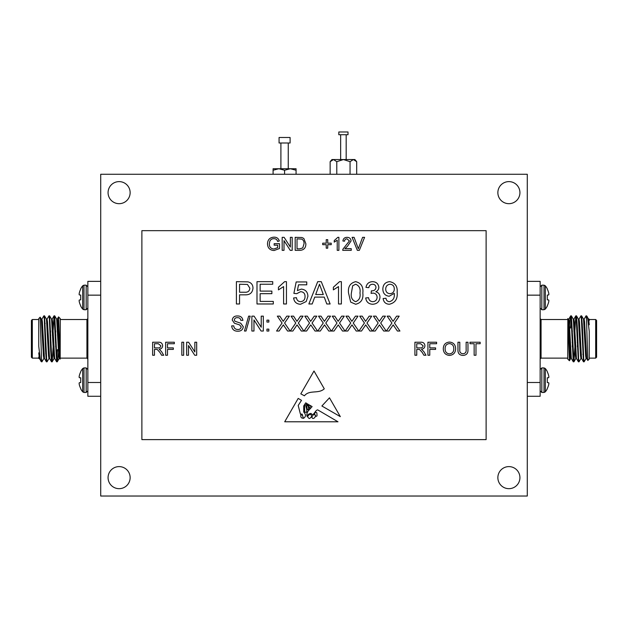 <?xml version="1.0" encoding="UTF-8"?>
<svg xmlns="http://www.w3.org/2000/svg" width="628" height="628" viewBox="0 0 628 628"><rect width="100%" height="100%" fill="white"/><g stroke="black" fill="none" stroke-linecap="round" stroke-linejoin="round"><path stroke-width="0.94" d="M486.119 439.624L486.119 230.664L141.881 230.664L141.881 439.624L486.119 439.624M308.089 411.105C306.943 412.91 306.605 414.661 307.061 416.372C307.908 414.456 309.259 413.491 311.103 413.467C313.655 417.039 314.832 410.21 317.697 409.864L337.99 421.788L284.704 421.788L298.19 398.411L301.495 400.35L298.19 405.492L300.42 414.088L302.17 414.142L303.387 418.389C306.017 416.804 306.126 414.676 303.732 412.015L303.732 405.924L305.718 402.831L306.919 403.537L304.533 406.206L304.729 411.772C307.736 414.433 306.864 408.192 305.875 406.669L307.642 403.961L308.332 404.369L306.817 406.206L307.061 408.569C307.861 410.131 308.387 410.194 308.646 408.742L308.207 405.767L309.086 404.809L309.533 405.068C308.521 405.931 308.481 406.968 309.392 408.184C310.028 407.682 310.279 406.763 310.146 405.429L312.116 406.591L308.089 411.105M329.472 397.822L321.881 406.002L340.329 416.639L329.472 397.822M253.971 331.027L251.875 331.027L251.875 316.151L254.089 316.151L261.217 327.251L261.217 316.151L263.32 316.151L263.32 331.027L261.099 331.027L253.971 319.927L253.971 331.027M268.847 331.027L266.939 331.027L266.939 329.119L268.847 329.119L268.847 331.027M292.852 331.027L290.293 331.027L295.788 323.028L291.054 316.151L293.582 316.151L296.95 321.34L300.506 316.151L303.065 316.151L298.331 323.051L303.834 331.027L301.299 331.027L297.068 324.888L292.852 331.027M320.311 331.027L317.752 331.027L323.247 323.028L318.514 316.151L321.041 316.151L324.409 321.34L327.965 316.151L330.524 316.151L325.791 323.051L331.286 331.027L328.758 331.027L324.527 324.888L320.311 331.027M154.464 355.244L152.635 355.244L152.635 342.229L158.28 342.229C160.901 342.048 162.354 343.218 162.644 345.738C162.464 347.81 161.31 348.98 159.19 349.239L161.577 351.649L163.712 355.244L161.608 355.244L159.983 352.496L157.251 349.466L156.348 349.404L154.464 349.404L154.464 355.244M183.666 355.244L181.83 355.244L181.83 342.229L183.666 342.229L183.666 355.244M361.5 331.027L358.941 331.027L364.436 323.028L359.703 316.151L362.23 316.151L365.59 321.34L369.154 316.151L371.713 316.151L366.98 323.051L372.475 331.027L369.947 331.027L365.716 324.888L361.5 331.027M334.041 331.027L331.482 331.027L336.977 323.028L332.243 316.151L334.771 316.151L338.139 321.34L341.695 316.151L344.254 316.151L339.52 323.051L345.015 331.027L342.488 331.027L338.257 324.888L334.041 331.027M239.551 303.976L236.403 303.976L236.403 281.666L247.903 281.87C251.192 282.6 252.888 284.665 252.99 288.079C252.535 292.774 249.873 295.027 245.014 294.822L239.551 294.822L239.551 303.976M344.882 248.68L351.248 248.68L351.248 250.344L342.739 250.344L342.912 249.19L349.411 240.94L347.041 238.836C345.51 238.883 344.686 239.661 344.576 241.168L342.904 241.003C343.233 238.601 344.623 237.376 347.072 237.337C349.474 237.392 350.809 238.585 351.083 240.924L347.472 246.262L344.882 248.68M327.722 248.178L326.222 248.178L326.222 244.677L322.714 244.677L322.714 243.177L326.222 243.177L326.222 239.668L327.722 239.668L327.722 243.177L331.223 243.177L331.223 244.677L327.722 244.677L327.722 248.178M284.005 250.344L282.176 250.344L282.176 237.337L284.115 237.337L290.348 247.047L290.348 237.337L292.185 237.337L292.185 250.344L290.246 250.344L284.005 240.634L284.005 250.344M372.624 304.258C368.62 304.031 366.305 301.935 365.684 297.97L368.542 297.68C368.911 300.168 370.308 301.503 372.726 301.683C375.473 301.479 376.941 300.003 377.122 297.24C376.926 294.658 375.528 293.268 372.938 293.088L371.093 293.394L371.384 290.819L371.8 290.85C374.249 290.858 375.646 289.72 375.984 287.428C375.779 285.402 374.649 284.335 372.585 284.241C370.426 284.366 369.178 285.512 368.832 287.671L365.967 287.381C366.681 283.77 368.856 281.87 372.498 281.666C376.235 281.815 378.346 283.707 378.841 287.334C378.731 289.422 377.718 290.897 375.795 291.761C378.543 292.554 379.932 294.383 379.987 297.264C379.524 301.652 377.067 303.983 372.624 304.258M237.894 331.215C234.189 331.246 232.117 329.472 231.661 325.877L233.757 325.877C234.063 328.224 235.406 329.433 237.8 329.504C239.708 329.551 240.846 328.687 241.199 326.905L239.613 324.896L234.432 323.247L232.234 320.037C232.721 317.258 234.44 315.9 237.4 315.963C240.555 315.892 242.4 317.36 242.91 320.351L240.814 320.351C240.508 318.506 239.394 317.619 237.486 317.682C235.736 317.556 234.684 318.294 234.33 319.895L234.864 321.214L240.712 323.208L243.295 326.803C242.793 329.739 240.995 331.215 237.894 331.215M312.195 303.976L308.858 303.976L317.713 281.666L321.269 281.666L330.124 303.976L326.788 303.976L324.244 297.107L314.738 297.107L312.195 303.976M286.454 281.666L286.454 303.976L283.597 303.976L283.597 286.588L278.447 289.877L278.447 287.239L284.617 281.666L286.454 281.666M416.749 355.244L414.912 355.244L414.912 342.229L420.564 342.229C423.186 342.048 424.638 343.218 424.928 345.738C424.74 347.81 423.594 348.98 421.474 349.239L423.853 351.649L425.988 355.244L423.884 355.244L422.267 352.496L419.535 349.466L418.633 349.404L416.749 349.404L416.749 355.244M449.452 355.409C445.558 355.032 443.501 352.865 443.282 348.909C443.344 344.756 445.409 342.472 449.46 342.064C453.44 342.464 455.488 344.694 455.622 348.76C455.481 352.803 453.424 355.024 449.452 355.409M475.977 355.244L474.148 355.244L474.148 343.728L469.972 343.728L469.972 342.229L480.153 342.229L480.153 343.728L475.977 343.728L475.977 355.244M277.67 245.179L274.161 245.179L274.161 243.672L279.499 243.672L279.499 248.492L274.122 250.517C269.946 250.274 267.74 248.076 267.489 243.907C267.661 239.684 269.828 237.439 273.981 237.164C276.752 237.125 278.518 238.405 279.287 241.003L277.607 241.427C277.089 239.598 275.873 238.679 273.949 238.671C272.002 238.64 270.621 239.496 269.812 241.238L269.326 243.837C269.318 247.008 270.864 248.735 273.973 249.01L277.67 247.644L277.67 245.179M466.133 349.631L466.133 342.229L467.97 342.229L467.97 349.718C468.143 353.297 466.486 355.197 463.001 355.409C459.46 355.244 457.781 353.344 457.961 349.718L457.961 342.229L459.798 342.229L459.798 349.631C459.531 352.088 460.544 353.462 462.852 353.745C465.293 353.58 466.384 352.214 466.133 349.631M429.764 355.244L427.927 355.244L427.927 342.229L436.601 342.229L436.601 343.728L429.764 343.728L429.764 347.904L435.604 347.904L435.604 349.404L429.764 349.404L429.764 355.244M188.502 355.244L186.665 355.244L186.665 342.229L188.612 342.229L194.845 351.939L194.845 342.229L196.682 342.229L196.682 355.244L194.743 355.244L188.502 345.533L188.502 355.244M300.537 304.258C296.502 304.07 294.187 301.966 293.606 297.97L296.463 297.68C296.769 300.16 298.135 301.495 300.553 301.683C303.552 301.338 305.051 299.611 305.043 296.495C305.02 293.472 303.528 291.863 300.569 291.675L296.754 293.676L293.888 293.394L296.18 281.948L306.762 281.948L306.762 284.814L298.52 284.814L297.382 290.591L301.361 289.1C305.553 289.61 307.736 292.02 307.908 296.322L306.197 301.55L300.537 304.258M341.373 281.666L341.373 303.976L338.508 303.976L338.508 286.588L333.366 289.877L333.366 287.239L339.528 281.666L341.373 281.666M389.297 304.258C385.694 304.054 383.637 302.147 383.135 298.536L385.992 298.253C386.244 300.357 387.398 301.503 389.439 301.683C393.042 300.655 394.659 298.057 394.298 293.88L394.29 293.339L389.179 296.251C385.066 295.709 382.954 293.315 382.844 289.068C383.009 284.594 385.294 282.121 389.682 281.666C395.193 282.804 397.681 286.368 397.147 292.365C397.799 298.928 395.185 302.892 389.297 304.258M350.691 302.107L348.524 292.97C347.826 286.768 350.212 283 355.676 281.666C361.124 283 363.51 286.768 362.827 292.97C363.518 299.171 361.131 302.931 355.676 304.258L350.691 302.107M299.846 250.344L295.184 250.344L295.184 237.337L301.935 237.525L303.826 238.452L305.867 243.774C305.883 247.934 303.874 250.125 299.846 250.344M338.9 237.337L338.9 250.344L337.228 250.344L337.228 240.21L334.229 242.125L334.229 240.587L337.825 237.337L338.9 237.337M359.334 250.344L357.34 250.344L352.096 237.337L354.082 237.337L358.337 248.766L362.591 237.337L364.585 237.337L359.334 250.344M273.298 303.976L256.993 303.976L256.993 281.666L272.725 281.666L272.725 284.241L260.141 284.241L260.141 291.102L271.869 291.102L271.869 293.676L260.141 293.676L260.141 301.401L273.298 301.401L273.298 303.976M347.771 331.027L345.212 331.027L350.707 323.028L345.973 316.151L348.501 316.151L351.861 321.34L355.424 316.151L357.984 316.151L353.25 323.051L358.745 331.027L356.217 331.027L351.986 324.888L347.771 331.027M375.222 331.027L372.663 331.027L378.166 323.028L373.432 316.151L375.952 316.151L379.32 321.34L382.884 316.151L385.443 316.151L380.709 323.051L386.204 331.027L383.677 331.027L379.445 324.888L375.222 331.027M167.48 355.244L165.643 355.244L165.643 342.229L174.325 342.229L174.325 343.728L167.48 343.728L167.48 347.904L173.32 347.904L173.32 349.404L167.48 349.404L167.48 355.244M388.952 331.027L386.393 331.027L391.896 323.028L387.162 316.151L389.682 316.151L393.05 321.34L396.606 316.151L399.173 316.151L394.439 323.051L399.934 331.027L397.406 331.027L393.175 324.888L388.952 331.027M306.582 331.027L304.023 331.027L309.518 323.028L304.784 316.151L307.312 316.151L310.679 321.34L314.236 316.151L316.795 316.151L312.061 323.051L317.556 331.027L315.028 331.027L310.797 324.888L306.582 331.027M279.122 331.027L276.563 331.027L282.058 323.028L277.325 316.151L279.853 316.151L283.22 321.34L286.776 316.151L289.335 316.151L284.602 323.051L290.105 331.027L287.569 331.027L283.338 324.888L279.122 331.027M268.847 322.062L266.939 322.062L266.939 320.154L268.847 320.154L268.847 322.062M246.019 331.027L244.441 331.027L248.633 316.151L250.211 316.151L246.019 331.027M324.268 388.803C318.569 394.219 309.314 389.486 304.431 395.813L300.812 393.858L314 370.999L324.268 388.803M527.285 496.026L527.285 174.262L100.716 174.262L100.716 496.026L527.285 496.026M130.137 477.641A11.029 11.029 0 0 0 113.59 468.088A11.029 11.029 0 0 0 113.59 487.195A11.029 11.029 0 0 0 130.137 477.641M519.929 477.641A11.029 11.029 0 0 0 503.381 468.088A11.029 11.029 0 0 0 503.381 487.195A11.029 11.029 0 0 0 519.929 477.641M519.929 192.647A11.029 11.029 0 0 0 503.381 183.093A11.029 11.029 0 0 0 503.381 202.2A11.029 11.029 0 0 0 519.929 192.647M130.137 192.647A11.029 11.029 0 0 0 113.59 183.093A11.029 11.029 0 0 0 113.59 202.2A11.029 11.029 0 0 0 130.137 192.647M296.071 170.235L290.324 168.744L284.578 170.235L278.832 168.744L273.094 170.235L273.094 168.744L296.071 168.744L296.071 174.262M284.578 170.235L284.578 174.262M273.094 170.235L273.094 174.262M279.067 137.493L290.097 137.493L290.097 143.003L279.067 143.003L279.067 137.493M356.688 161.671L353.368 159.551L350.055 161.671L343.422 159.551L336.781 161.671L333.46 159.551L330.147 161.671L331.929 159.551L354.906 159.551L356.688 161.671L356.688 174.262M338.822 131.974L348.014 131.974L348.014 134.73L338.822 134.73L338.822 131.974M350.055 161.671L350.055 174.262M336.781 161.671L336.781 174.262M330.147 161.671L330.147 174.262M527.285 281.368L540.151 281.368L540.151 396.276L527.285 396.276M527.285 382.491L540.151 382.491M540.151 295.152L527.285 295.152M548.644 377.687L547.302 377.805L548.691 377.64L547.302 377.805L547.302 382.578L548.691 382.742A18.424 7.026 5.4 0 1 548.864 383.237L548.864 383.52A18.424 16.956 12.9 0 1 548.691 384.681A18.424 16.956 12.9 0 0 548.864 383.52L548.864 383.237M548.864 377.145A18.424 7.026 174.6 0 1 548.691 377.64A18.424 7.026 174.6 0 0 548.864 377.145L548.864 377.145M548.691 375.701L548.691 375.701A18.424 16.956 167.1 0 1 548.864 376.863M545.308 368.534L544.013 367.906L544.013 392.476L545.308 391.848L545.308 368.534A18.597 18.597 0 0 1 547.302 371.564L547.302 371.902A18.573 18.502 90 0 1 548.644 375.505M548.644 384.878L548.644 384.878A18.573 18.502 90 0 1 547.302 388.481L547.302 388.818A18.597 18.597 0 0 1 545.308 391.848M547.302 299.839L548.644 299.956L547.302 299.839L548.644 299.956L547.302 299.839L547.302 295.066L548.644 294.948L547.302 295.066M548.864 294.406L548.864 294.124A18.424 16.956 -12.9 0 0 548.691 292.962A18.424 16.956 -12.9 0 1 548.864 294.124L548.864 294.406A18.424 7.026 -5.4 0 1 548.691 294.901L548.644 294.948M545.308 285.795L544.013 285.167L544.013 309.737L545.308 309.109L545.308 285.795A18.597 18.597 0 0 1 547.302 288.825L547.302 289.163A18.573 18.502 -90 0 1 548.644 292.766L548.691 292.962M548.691 300.003A18.424 7.026 -174.6 0 1 548.864 300.498L548.864 300.498A18.424 7.026 -174.6 0 0 548.691 300.003L548.644 299.956M545.308 309.109A18.597 18.597 0 0 0 547.302 306.079L547.302 305.742A18.573 18.502 -90 0 0 548.644 302.139L548.691 301.942A18.424 16.956 -167.1 0 0 548.864 300.781M571.873 335.148L572.508 335.148M576.983 335.148L577.619 335.148M586.371 317.635L586.489 316.614C586.858 315.515 587.298 316.386 587.816 319.236L589.245 331.325L589.245 359.043L587.832 360.464L586.638 358.447L584.566 321.787L584.134 319.157L583.498 319.157M583.82 360.009L583.498 361.806L581.536 358.447L579.456 321.787L579.032 319.157L578.396 319.157M577.595 342.496L577.407 346.774M578.71 360.009L578.396 361.806L576.425 358.447L574.345 321.787L573.921 319.157L573.285 319.157M572.485 342.496L572.304 346.774M573.607 360.009L573.285 361.806L571.323 358.447L569.243 321.787L568.819 319.157L568.175 319.157M568.497 320.696L568.222 324.127M570.491 316.889L569.007 328.468M587.8 360.448L586.489 319.032L586.05 315.837L584.087 319.197M583.459 361.767L581.371 318.914L580.947 315.837L578.977 319.197M578.349 361.767L576.261 318.914L575.798 315.876L574.856 330.87M573.238 361.767L571.158 318.914L570.734 315.837L568.764 319.197M589.245 320.618L589.245 319.22M586.489 319.032L586.489 315.837L588.656 319.197L589.245 324.786M586.105 358.447L584.134 361.806L583.71 358.721L582.439 327.329L581.63 315.876L581.269 317.635M580.994 358.447L579.032 361.806L578.608 358.721L577.328 327.329L576.52 315.876L576.159 317.635M574.903 346.774L573.921 361.806L571.409 315.876L570.491 328.067M567.806 318.529L569.431 360.747L569.957 350.408M586.693 358.486L586.05 358.486L585.626 355.856L583.553 319.197L581.63 315.876M581.583 358.486L580.947 358.486L580.523 355.856L578.443 319.197L576.52 315.876M577.462 330.87L577.273 335.148M576.48 358.486L575.837 358.486L575.413 355.856L573.333 319.197L571.409 315.876M572.351 330.87L572.171 335.148M571.37 358.486L570.734 358.486L570.303 355.856L569.031 328.986L567.838 318.529L567.736 359.043L569.431 360.747L570.781 358.447M595.682 358.125L595.682 319.519L596.6 320.437L596.6 357.206L595.682 358.125L589.245 358.125M581.889 329.857L582.297 323.891M589.245 319.519L595.682 319.519M100.716 396.276L87.849 396.276L87.849 281.368L100.716 281.368M100.716 295.152L87.849 295.152M87.849 382.491L100.716 382.491M80.698 299.839L79.309 300.003L80.698 299.839L80.698 295.066L79.309 294.901A18.424 7.026 -174.6 0 1 79.136 294.406L79.136 294.124A18.424 16.956 -167.1 0 1 79.309 292.962A18.424 16.956 -167.1 0 0 79.136 294.124L79.136 294.406M79.136 300.498A18.424 7.026 -5.4 0 1 79.309 300.003A18.424 7.026 -5.4 0 0 79.136 300.498L79.136 300.498M79.309 301.942L79.309 301.942A18.424 16.956 -12.9 0 1 79.136 300.781M82.692 309.109L83.987 309.737L83.987 285.167L82.692 285.795L82.692 309.109A18.597 18.597 0 0 1 80.698 306.079L80.698 305.742A18.573 18.502 -90 0 1 79.356 302.139M79.356 292.766L79.356 292.766A18.573 18.502 -90 0 1 80.698 289.163L80.698 288.825A18.597 18.597 0 0 1 82.692 285.795M79.309 294.901L80.698 295.066M79.309 377.64A18.424 7.026 5.4 0 1 79.136 377.145A18.424 7.026 5.4 0 0 79.309 377.64L80.698 377.805L79.356 377.687L80.698 377.805L80.698 382.578L79.356 382.695L80.698 382.578M79.136 383.237L79.136 383.52A18.424 16.956 167.1 0 0 79.309 384.681A18.424 16.956 167.1 0 1 79.136 383.52L79.136 383.237A18.424 7.026 174.6 0 1 79.309 382.742L79.356 382.695M82.692 391.848L83.987 392.476L83.987 367.906L82.692 368.534L82.692 391.848A18.597 18.597 0 0 1 80.698 388.818L80.698 388.481A18.573 18.502 90 0 1 79.356 384.878L79.309 384.681M79.136 376.863L79.136 376.863A18.424 16.956 12.9 0 1 79.309 375.701L79.356 375.505A18.573 18.502 90 0 1 80.698 371.902L80.698 371.564A18.597 18.597 0 0 1 82.692 368.534M56.128 342.496L55.492 342.496M51.017 342.496L50.381 342.496M41.629 360.009L41.511 361.029C41.142 362.128 40.702 361.257 40.184 358.407L38.755 346.318L38.755 318.6L40.168 317.179L41.362 319.197L43.434 355.856L43.866 358.486L44.502 358.486M44.18 317.635L44.502 315.837L46.464 319.197L48.544 355.856L48.968 358.486L49.604 358.486M50.405 335.148L50.593 330.87M49.29 317.635L49.604 315.837L51.575 319.197L53.655 355.856L54.079 358.486L54.715 358.486M55.515 335.148L55.696 330.87M54.393 317.635L54.715 315.837L56.677 319.197L58.757 355.856L59.181 358.486L59.825 358.486M59.503 356.947L59.778 353.517M57.509 360.755L58.993 349.176M40.2 317.195L41.511 358.612L41.95 361.806L43.913 358.447M44.541 315.876L46.629 358.729L47.053 361.806L49.023 358.447M49.651 315.876L51.739 358.729L52.203 361.767L53.145 346.774M54.762 315.876L56.842 358.729L57.266 361.806L59.236 358.447M38.755 357.026L38.755 358.423M41.511 358.612L41.511 361.806L39.344 358.447L38.755 352.858M41.895 319.197L43.866 315.837L44.29 318.922L45.561 350.314L46.37 361.767L46.731 360.009M47.006 319.197L48.968 315.837L49.392 318.922L50.672 350.314L51.48 361.767L51.841 360.009M53.097 330.87L54.079 315.837L56.591 361.767L57.509 349.576M60.194 359.114L58.569 316.897L58.043 327.235M41.307 319.157L41.95 319.157L42.374 321.787L44.447 358.447L46.37 361.767M46.417 319.157L47.053 319.157L47.477 321.787L49.557 358.447L51.48 361.767M50.538 346.774L50.727 342.496M51.52 319.157L52.163 319.157L52.587 321.787L54.667 358.447L56.591 361.767M55.649 346.774L55.829 342.496M56.63 319.157L57.266 319.157L57.698 321.787L58.969 348.658L60.162 359.114M32.318 319.519L32.318 358.125L31.4 357.206L31.4 320.437L32.318 319.519L38.755 319.519M46.111 347.786L45.703 353.752M57.219 319.197L58.545 316.912L60.264 318.6L60.186 359.122M38.755 358.125L32.318 358.125M449.467 343.563C446.437 343.971 444.985 345.761 445.111 348.933C445.142 351.892 446.587 353.548 449.444 353.909C452.372 353.525 453.824 351.798 453.793 348.744C453.816 345.698 452.38 343.971 449.467 343.563M416.749 343.728L416.749 347.904L420.234 347.904C421.906 348.053 422.856 347.347 423.091 345.777L420.627 343.728L416.749 343.728M317.964 288.362L315.68 294.532L323.302 294.532L319.495 284.241L317.964 288.362M390.051 293.676C392.822 293.402 394.235 291.839 394.29 289.006C394.266 286.148 392.877 284.562 390.121 284.241C387.248 284.594 385.78 286.258 385.702 289.218C385.843 291.996 387.295 293.488 390.051 293.676M352.677 285.764L351.382 292.962C350.675 297.334 352.104 300.247 355.676 301.683C359.24 300.239 360.668 297.334 359.962 292.962C360.668 288.566 359.224 285.661 355.644 284.241L352.677 285.764M297.02 238.836L297.02 248.845L299.705 248.845L302.774 247.927L304.031 243.743C304.195 241.701 303.457 240.155 301.809 239.103L297.02 238.836M239.551 284.241L239.551 292.248L244.928 292.248C247.942 292.413 249.583 291.047 249.842 288.166L247.448 284.437L239.551 284.241M154.464 343.728L154.464 347.904L157.95 347.904C159.622 348.053 160.572 347.347 160.807 345.777L158.35 343.728L154.464 343.728M310.201 414.142C307.304 415.799 307.037 417.275 309.392 418.554C311.943 417.07 312.21 415.603 310.201 414.142M315.586 415.846A0.769 0.769 0 0 0 317.03 415.634L316.857 412.855L315.586 412.015L314.471 413.695L315.586 415.846M303.002 417.322C302.931 415.767 302.201 414.896 300.812 414.708C300.553 417.118 301.283 418.272 303.002 418.17L303.002 417.322M311.904 416.709C312.171 421.184 318.09 415.807 313.788 414.252L311.904 416.709M87.849 378.488L87.849 375.803M540.151 299.156L540.151 301.84M567.736 319.519L541.069 319.519L541.069 358.125L540.151 359.043M544.013 367.906L541.823 367.906L541.823 392.476L540.151 390.804M544.013 309.737L541.823 309.737L541.823 285.167L540.151 286.839M60.264 358.125L86.931 358.125L86.931 319.519L87.849 318.6M83.987 309.737L86.177 309.737L86.177 285.167L87.849 286.839M83.987 367.906L86.177 367.906L86.177 392.476L87.849 390.804M280.904 143.003L280.904 168.744M288.26 143.003L288.26 168.744M340.659 134.73L340.659 159.551M346.177 134.73L346.177 159.551M541.069 319.519L540.151 318.6M541.823 367.906L540.151 369.578M541.823 309.737L540.151 308.065M544.013 392.476L541.823 392.476M544.013 285.167L541.823 285.167M572.147 342.496L572.783 342.496M577.25 342.496L577.893 342.496M573.874 319.197L575.798 315.876M573.968 361.767L575.892 358.447M588.609 319.157L589.245 319.157M582.815 354.271L583.483 354.946M567.736 358.125L541.069 358.125M586.489 315.837L586.057 315.837M581.583 315.837L580.947 315.837M576.473 315.837L575.837 315.837M571.37 315.837L570.734 315.837M584.142 361.806L583.498 361.806M579.032 361.806L578.388 361.806M573.921 361.806L573.285 361.806M86.931 358.125L87.849 359.043M86.177 309.737L87.849 308.065M86.177 367.906L87.849 369.578M83.987 285.167L86.177 285.167M83.987 392.476L86.177 392.476M55.853 335.148L55.217 335.148M50.75 335.148L50.107 335.148M54.126 358.447L52.203 361.767M54.032 315.876L52.108 319.197M39.391 358.486L38.755 358.486M45.185 323.373L44.517 322.706M60.264 319.519L86.931 319.519M41.511 361.806L41.943 361.806M46.417 361.806L47.053 361.806M51.527 361.806L52.163 361.806M56.63 361.806L57.266 361.806M43.858 315.837L44.502 315.837M48.968 315.837L49.612 315.837M54.079 315.837L54.715 315.837"/></g></svg>
